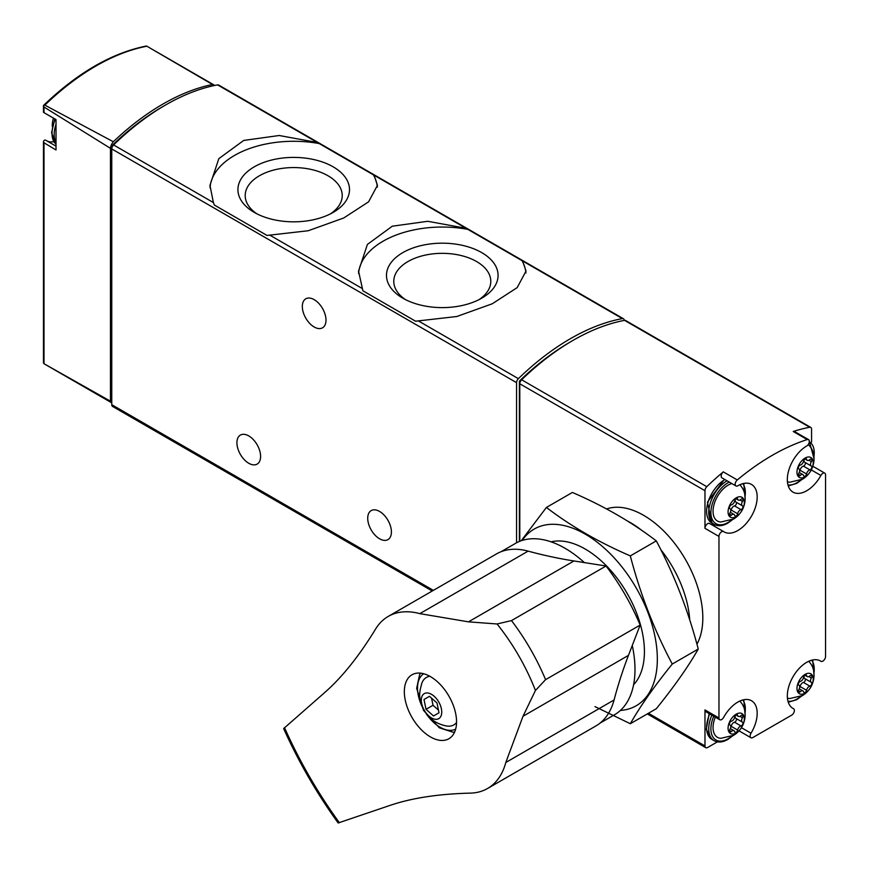 <?xml version="1.0" encoding="UTF-8"?>
<svg xmlns="http://www.w3.org/2000/svg" width="869" height="869" viewBox="0 0 869 869"><rect width="100%" height="100%" fill="white"/><g stroke="black" fill="none" stroke-linecap="round" stroke-linejoin="round"><path stroke-width="1.3" d="M374.028 175.212L317.402 142.516L279.199 135.51L243.722 140.43L218.836 158.647L209.961 185.325L213.394 202.564L214.339 205.03L267.022 235.445L308.223 230.741L343.7 218L368.586 201.836L377.461 185.325L374.028 175.212L465.98 228.286L427.776 221.291L392.288 226.201L367.402 244.428L358.539 271.095L362.905 290.8L415.588 321.215L456.79 316.512L492.278 303.781L517.164 287.617L526.027 271.095L522.595 260.982L465.98 228.286M624.224 320.422A3.802 2.194 120 0 0 623.442 318.749A3.802 2.194 120 0 0 622.4 318.608A228.384 131.86 120 0 0 518.391 378.656A3.802 2.194 120 0 0 516.566 382.653L516.566 542.788M623.442 318.749L218.64 85.043A3.802 2.194 120 0 0 217.598 84.89A228.384 131.86 120 0 0 113.589 144.949A3.802 2.194 120 0 0 111.764 148.936L111.764 404.682A3.802 2.194 120 0 0 112.557 406.431L432.251 591.007M45.731 140.213L56.018 146.155L45.796 140.257A3.041 1.76 120 0 0 45.731 140.213A3.041 1.76 120 0 0 44.015 140.496L43.45 141.669L44.004 142.788L44.004 363.72L110.45 401.196A3.802 2.194 120 0 0 111.21 402.543A3.802 2.194 120 0 0 111.764 402.716M47.035 140.974A27.406 15.827 120 0 0 53.802 141.69M44.384 363.937L43.45 362.927L43.45 141.799M111.21 402.543L44.004 363.72M43.45 105.518L44.851 105.138L113.318 141.756A7.615 4.399 120 0 0 110.45 148.338L44.004 107.017L43.45 105.518L43.45 112.242M214.556 85.499A7.615 4.399 120 0 0 213.817 84.847A7.615 4.399 120 0 0 212.492 84.489L146.904 46.22A226.755 130.915 -60 0 0 44.851 105.138M44.004 107.017L44.004 112.666L44.015 111.862L44.004 112.666L56.018 119.596L56.018 149.979L44.004 142.788M110.45 401.196L110.45 148.338M212.492 84.489A227.591 131.393 120 0 0 113.318 141.756M164.241 105.768A224.571 129.655 120 0 0 113.622 144.048A3.802 2.194 120 0 0 111.764 148.067L111.764 148.936L516.566 382.653M314.165 299.631A16.75 9.668 60 0 1 325.104 314.393A16.75 9.668 60 0 1 322.54 327.819A16.75 9.668 60 0 1 305.79 318.141A16.75 9.668 60 0 1 305.79 298.806A16.75 9.668 60 0 1 314.165 299.631M248.762 435.912A16.75 9.668 60 0 1 259.701 450.674A16.75 9.668 60 0 1 257.137 464.1A16.75 9.668 60 0 1 240.387 454.422A16.75 9.668 60 0 1 240.387 435.087A16.75 9.668 60 0 1 248.762 435.912M379.568 511.439A16.75 9.668 60 0 1 390.507 526.19A16.75 9.668 60 0 1 387.943 539.616A16.75 9.668 60 0 1 371.193 529.949A16.75 9.668 60 0 1 371.193 510.603A16.75 9.668 60 0 1 379.568 511.439M525.919 272.964A83.739 48.349 0 0 0 521.65 259.983M468.967 229.568A83.739 48.349 0 0 0 358.604 273.561M402.825 298.176A55.801 32.218 0 0 0 481.741 298.176A55.801 32.218 0 0 0 481.741 252.618A55.801 32.218 0 0 0 402.825 252.618A55.801 32.218 0 0 0 402.825 298.176L402.825 298.176M377.342 187.183A83.739 48.349 0 0 0 373.083 174.213M320.4 143.798A83.739 48.349 0 0 0 210.037 187.78M254.259 212.394A55.801 32.218 0 0 0 333.164 212.394A55.801 32.218 0 0 0 333.164 166.837A55.801 32.218 0 0 0 254.259 166.837A55.801 32.218 0 0 0 254.259 212.394L254.259 212.394M478.982 299.664A48.512 28.004 0 0 0 490.779 281.958A48.512 28.004 0 0 0 442.278 253.335A48.512 28.004 0 0 0 393.787 281.958A48.512 28.004 0 0 0 405.584 299.664M330.405 213.883A48.512 28.004 0 0 0 342.212 196.188A48.512 28.004 0 0 0 293.711 167.565A48.512 28.004 0 0 0 245.21 196.188A48.512 28.004 0 0 0 257.018 213.883M811.559 442.017L811.559 429.156A3.802 2.194 120 0 0 810.766 427.418A3.802 2.194 120 0 0 809.723 427.266A228.384 131.86 120 0 0 793.234 431.491L807.225 439.573A228.384 131.86 120 0 0 737.292 479.949A3.802 2.194 120 0 0 735.283 483.273A3.802 2.194 120 0 0 735.967 485.945A3.802 2.194 120 0 0 737.868 485.76A27.406 15.827 120 0 1 751.511 484.435A27.406 15.827 120 0 1 751.511 516.077A27.406 15.827 120 0 1 724.105 531.904A27.406 15.827 120 0 1 723.627 531.611A3.802 2.194 120 0 0 723.562 531.567A3.802 2.194 120 0 0 720.629 532.588A3.802 2.194 120 0 0 718.967 536.423L718.967 717.99A3.802 2.194 120 0 0 719.76 719.728A3.802 2.194 120 0 0 723.627 717.414A27.406 15.827 120 0 1 751.511 700.74A27.406 15.827 120 0 1 751.012 733.23A3.802 2.194 120 0 0 750.946 737.738A3.802 2.194 120 0 0 752.847 737.553L791.67 715.144A3.802 2.194 120 0 0 794.157 711.787A3.802 2.194 120 0 0 793.571 708.735A3.802 2.194 120 0 0 793.506 708.702A27.406 15.827 120 0 1 793.006 708.431A27.406 15.827 120 0 1 793.006 676.788A27.406 15.827 120 0 1 820.412 660.961A27.406 15.827 120 0 1 820.89 661.255A3.802 2.194 120 0 0 820.955 661.298A3.802 2.194 120 0 0 823.888 660.277A3.802 2.194 120 0 0 825.55 656.453L825.55 474.887A3.802 2.194 120 0 0 824.757 473.138A3.802 2.194 120 0 0 820.89 475.452A27.406 15.827 120 0 1 793.006 492.126A27.406 15.827 120 0 1 788.791 470.194A27.406 15.827 120 0 1 806.649 446.047A3.802 2.194 120 0 0 809.137 442.69A3.802 2.194 120 0 0 808.55 439.649A3.802 2.194 120 0 0 807.225 439.573M810.766 427.418L625.593 320.498A3.802 2.194 120 0 0 624.55 320.357A228.384 131.86 120 0 0 521.628 379.775A3.802 2.194 120 0 0 519.792 383.783L519.792 541.289M735.967 485.945L721.976 477.863A3.802 2.194 120 0 1 721.292 475.191A3.802 2.194 120 0 1 723.29 471.867A228.384 131.86 120 0 0 706.801 486.683A3.802 2.194 120 0 0 704.976 490.692L704.976 528.341L718.967 536.423M719.76 719.728L705.758 711.646A3.802 2.194 120 0 1 704.976 709.908L704.976 745.928A3.802 2.194 120 0 0 705.758 747.666A3.802 2.194 120 0 0 707.659 747.481L717.392 741.865M570.292 341.995A224.571 129.655 120 0 0 520.129 380.383A1.521 0.88 120 0 0 519.39 381.98L519.39 541.452M689.725 619.934A83.739 48.349 -120 0 0 660.798 549.664M641.909 530.503A83.739 48.349 -120 0 0 627.537 521.063M808.55 439.649L794.559 431.567A3.802 2.194 120 0 0 793.234 431.491M710.636 524.105A27.406 15.827 120 0 0 715.665 525.093M723.497 531.535L709.636 523.529A3.802 2.194 120 0 0 709.571 523.486A3.802 2.194 120 0 0 706.638 524.507A3.802 2.194 120 0 0 704.976 528.341M736.195 732.936A11.493 6.637 -60 0 1 729.156 722.921A11.493 6.637 -60 0 1 743.234 714.785A11.493 6.637 -60 0 1 736.195 732.936M742.452 722.15A3.726 2.151 -60 0 1 742.398 722.117A3.726 2.151 -60 0 1 742.452 717.718A2.129 1.227 -60 0 0 742.484 715.209A2.129 1.227 -60 0 0 740.985 715.632A3.726 2.151 -60 0 1 738.357 716.382A3.726 2.151 -60 0 1 737.662 715.339A2.129 1.227 -60 0 0 737.26 714.742A2.129 1.227 -60 0 0 735.782 715.144A2.129 1.227 -60 0 0 734.729 717.034A3.726 2.151 -60 0 1 731.405 721.161A2.129 1.227 -60 0 0 729.678 722.932A2.129 1.227 -60 0 0 729.906 724.931A2.129 1.227 -60 0 0 729.938 724.942A3.726 2.151 -60 0 1 729.993 724.974A3.726 2.151 -60 0 1 729.938 729.373A2.129 1.227 -60 0 0 729.906 731.883A2.129 1.227 -60 0 0 731.405 731.459A3.726 2.151 -60 0 1 734.023 730.71A3.726 2.151 -60 0 1 734.729 731.752A2.129 1.227 -60 0 0 735.131 732.35A2.129 1.227 -60 0 0 736.608 731.948A2.129 1.227 -60 0 0 737.662 730.069A3.726 2.151 -60 0 1 740.985 725.93A2.129 1.227 -60 0 0 742.713 724.159A2.129 1.227 -60 0 0 742.484 722.172A2.129 1.227 -60 0 0 742.452 722.15M739.747 701.098A21.312 12.307 -60 0 1 741.311 702.858C748.285 711.559 745.743 728.059 733.632 735.304L720.836 738.324A21.312 12.307 -60 0 1 715.296 717.153M736.195 516.62A11.493 6.637 -60 0 1 729.156 506.605A11.493 6.637 -60 0 1 743.234 498.48A11.493 6.637 -60 0 1 736.195 516.62M742.452 505.845A3.726 2.151 -60 0 1 742.398 505.812A3.726 2.151 -60 0 1 742.452 501.413A2.129 1.227 -60 0 0 742.484 498.893A2.129 1.227 -60 0 0 740.985 499.327A3.726 2.151 -60 0 1 738.357 500.077A3.726 2.151 -60 0 1 737.662 499.023A2.129 1.227 -60 0 0 737.26 498.426A2.129 1.227 -60 0 0 735.782 498.839A2.129 1.227 -60 0 0 734.729 500.718A3.726 2.151 -60 0 1 731.405 504.856A2.129 1.227 -60 0 0 729.678 506.627A2.129 1.227 -60 0 0 729.906 508.615A2.129 1.227 -60 0 0 729.938 508.637A3.726 2.151 -60 0 1 729.993 508.669A3.726 2.151 -60 0 1 729.938 513.068A2.129 1.227 -60 0 0 729.906 515.578A2.129 1.227 -60 0 0 731.405 515.154A3.726 2.151 -60 0 1 734.023 514.405A3.726 2.151 -60 0 1 734.729 515.447A2.129 1.227 -60 0 0 735.131 516.045A2.129 1.227 -60 0 0 736.608 515.632A2.129 1.227 -60 0 0 737.662 513.753A3.726 2.151 -60 0 1 740.985 509.625A2.129 1.227 -60 0 0 742.713 507.854A2.129 1.227 -60 0 0 742.484 505.856A2.129 1.227 -60 0 0 742.452 505.845M739.747 484.793A21.312 12.307 -60 0 1 741.311 486.553C748.285 495.254 745.743 511.743 733.632 518.999L720.836 522.019A21.312 12.307 -60 0 1 714.101 504.27A21.312 12.307 -60 0 1 731.839 483.566M805.096 693.147A11.493 6.637 -60 0 1 798.057 683.143A11.493 6.637 -60 0 1 812.135 675.007A11.493 6.637 -60 0 1 805.096 693.147M811.353 682.371A3.726 2.151 -60 0 1 811.298 682.339A3.726 2.151 -60 0 1 811.353 677.939A2.129 1.227 -60 0 0 811.385 675.43A2.129 1.227 -60 0 0 809.886 675.854A3.726 2.151 -60 0 1 807.258 676.603A3.726 2.151 -60 0 1 806.562 675.561A2.129 1.227 -60 0 0 806.16 674.963A2.129 1.227 -60 0 0 804.683 675.365A2.129 1.227 -60 0 0 803.629 677.255A3.726 2.151 -60 0 1 800.306 681.383A2.129 1.227 -60 0 0 798.578 683.153A2.129 1.227 -60 0 0 798.807 685.141A3.726 2.151 -60 0 1 798.893 685.196A3.726 2.151 -60 0 1 798.839 689.595A2.129 1.227 -60 0 0 798.807 692.104A2.129 1.227 -60 0 0 800.306 691.681A3.726 2.151 -60 0 1 802.923 690.931A3.726 2.151 -60 0 1 803.629 691.974A2.129 1.227 -60 0 0 804.031 692.571A2.129 1.227 -60 0 0 805.509 692.169A2.129 1.227 -60 0 0 806.562 690.279A3.726 2.151 -60 0 1 809.886 686.152A2.129 1.227 -60 0 0 811.613 684.381A2.129 1.227 -60 0 0 811.385 682.382A2.129 1.227 -60 0 1 811.385 682.382M808.648 661.32A21.312 12.307 -60 0 1 810.223 663.08C817.186 671.78 814.644 688.281 802.532 695.526L789.747 698.546A21.312 12.307 -60 0 1 787.423 698.068M805.096 476.842A11.493 6.637 -60 0 1 798.057 466.827A11.493 6.637 -60 0 1 812.135 458.702A11.493 6.637 -60 0 1 805.096 476.842M811.353 466.066A3.726 2.151 -60 0 1 811.298 466.034A3.726 2.151 -60 0 1 811.353 461.635A2.129 1.227 -60 0 0 811.385 459.114A2.129 1.227 -60 0 0 809.886 459.549A3.726 2.151 -60 0 1 807.258 460.298A3.726 2.151 -60 0 1 806.562 459.245A2.129 1.227 -60 0 0 806.16 458.647A2.129 1.227 -60 0 0 804.683 459.06A2.129 1.227 -60 0 0 803.629 460.939A3.726 2.151 -60 0 1 800.306 465.078A2.129 1.227 -60 0 0 798.578 466.849A2.129 1.227 -60 0 0 798.807 468.836A2.129 1.227 -60 0 0 798.839 468.858A3.726 2.151 -60 0 1 798.893 468.88A3.726 2.151 -60 0 1 798.839 473.29A2.129 1.227 -60 0 0 798.807 475.799A2.129 1.227 -60 0 0 800.306 475.376A3.726 2.151 -60 0 1 802.923 474.626A3.726 2.151 -60 0 1 803.629 475.669A2.129 1.227 -60 0 0 804.031 476.266A2.129 1.227 -60 0 0 805.509 475.854A2.129 1.227 -60 0 0 806.562 473.974A3.726 2.151 -60 0 1 809.886 469.847A2.129 1.227 -60 0 0 811.613 468.065A2.129 1.227 -60 0 0 811.385 466.077A2.129 1.227 -60 0 1 811.385 466.077M808.159 444.646A21.312 12.307 -60 0 1 810.223 446.775C817.186 455.465 814.644 471.965 802.532 479.21L789.747 482.241A21.312 12.307 -60 0 1 787.423 481.763M735.272 715.73A3.726 2.151 120 0 0 735.934 718.391A3.726 2.151 120 0 0 735.989 718.424L742.343 722.085M730.655 727.625A2.129 1.227 120 0 0 731.198 726.332A3.726 2.151 120 0 1 734.522 722.204A2.129 1.227 120 0 0 736.228 720.477A2.129 1.227 120 0 0 736.065 718.467M804.173 459.647A3.726 2.151 120 0 0 804.835 462.297A3.726 2.151 120 0 0 804.89 462.33L811.244 466.001M799.556 471.541A2.129 1.227 120 0 0 800.099 470.248A3.726 2.151 120 0 1 803.423 466.11A2.129 1.227 120 0 0 805.129 464.383A2.129 1.227 120 0 0 804.976 462.384M804.173 675.952A3.726 2.151 120 0 0 804.835 678.613A3.726 2.151 120 0 0 804.89 678.646L811.244 682.306M799.556 687.846A2.129 1.227 120 0 0 800.099 686.553A3.726 2.151 120 0 1 803.423 682.426A2.129 1.227 120 0 0 805.129 680.699A2.129 1.227 120 0 0 804.976 678.689M735.272 499.425A3.726 2.151 120 0 0 735.934 502.086A3.726 2.151 120 0 0 735.989 502.108L742.343 505.78M730.655 511.32A2.129 1.227 120 0 0 731.198 510.027A3.726 2.151 120 0 1 734.522 505.888A2.129 1.227 120 0 0 736.228 504.172A2.129 1.227 120 0 0 736.065 502.163M419.857 613.644L468.489 621.846L497.057 623.975L511.493 620.596L606.051 566.001L573.953 560.961A761.266 439.518 -120 0 1 528.124 551.131A99.348 57.354 -120 0 0 496.503 553.911L388.237 616.414A99.348 57.354 60 0 1 419.857 613.644L528.124 551.131M606.051 566.001A157.582 90.984 60 0 1 640.149 625.061L628.461 655.378A761.266 439.518 -120 0 0 614.068 699.979A99.348 57.354 -120 0 1 595.841 725.984L487.574 788.487A99.348 57.354 60 0 1 471.041 793.104C439.062 793.864 412.167 797.927 390.355 805.291L338.16 822.986C316.783 793.364 298.61 761.896 283.652 728.58L325.071 692.213C342.386 676.962 359.342 655.704 375.973 628.428A99.348 57.354 60 0 1 388.237 616.414M487.574 788.487A99.348 57.354 60 0 0 505.801 762.482L523.008 716.262L535.445 690.464L545.58 679.656L640.149 625.061M443.548 688.259A36.922 21.312 -120 0 0 411.982 674.789A36.922 21.312 -120 0 0 411.982 717.425A36.922 21.312 -120 0 0 448.904 738.737A36.922 21.312 -120 0 0 448.904 696.102A36.922 21.312 -120 0 0 443.548 688.259M535.445 690.464A149.653 86.4 -120 0 0 497.057 623.975M632.263 645.526A98.968 57.137 60 0 1 614.492 714.774L600.001 723.138M501.033 551.728L515.534 543.364A98.968 57.137 60 0 1 584.381 562.601M454.52 732.306A36.922 21.312 60 0 1 453.194 732.143M419.846 674.366A36.922 21.312 60 0 1 420.357 673.138M438.747 701.967A14.469 8.353 60 0 1 434.163 719.076A14.469 8.353 60 0 1 421.639 697.383A14.469 8.353 60 0 1 438.747 701.967M424.007 699.491L426.027 709.31L433.522 715.969L439.019 712.797L437.009 702.967L429.503 696.319L424.007 699.491L429.503 696.319M456.54 722.541A27.406 15.827 60 0 1 446.47 725.973C438.465 724.42 431.958 720.64 426.951 714.633C416.642 698.904 419.673 691.757 421.813 683.273A27.406 15.827 60 0 1 429.818 676.267M431.556 698.133L433.023 705.27L426.027 709.31M433.023 705.27L438.476 710.103M546.405 507.453L572.389 492.451C603.966 506.106 631.937 522.258 656.301 540.898C674.246 574.659 688.237 610.701 698.252 649.034C688.237 666.642 674.246 686.543 656.301 708.724L630.318 723.725C640.334 706.117 654.314 686.228 672.269 664.035C654.314 630.286 640.334 594.233 630.318 555.899C598.741 542.245 570.77 526.093 546.405 507.453L521.204 540.768M620.401 710.44A102.01 58.896 -120 0 0 657.333 659.636A102.01 58.896 -120 0 0 621.27 566.099A102.01 58.896 -120 0 0 522.236 540.42M594.983 706.606L630.318 723.725M633.588 684.75A83.739 48.349 -120 0 0 644.418 651.598A83.739 48.349 -120 0 0 585.206 549.045A83.739 48.349 -120 0 0 551.076 541.832M630.318 555.899L656.301 540.898M672.269 664.035L698.252 649.034M622.4 318.608L522.595 260.982M317.402 142.516L217.598 84.89M213.394 202.564L113.589 144.949M361.96 288.345L270.02 235.26M518.391 378.656L418.586 321.03M113.622 144.048L114.187 144.373M433.37 590.355L111.764 404.682M56.018 142.798A25.885 14.947 -60 0 1 54.171 134.608A25.885 14.947 -60 0 1 56.018 124.289M54.823 118.912L51.575 132.74L56.018 144.265A25.885 14.947 -60 0 1 52.021 133.37A25.885 14.947 -60 0 1 55.377 119.227M809.723 427.266L624.55 320.357M723.29 471.867L737.292 479.949M706.801 486.683L521.628 379.775M704.976 490.692L519.792 383.783M696.938 644.19A83.739 48.349 -120 0 0 680.492 551.5A83.739 48.349 -120 0 0 606.584 508.952M704.976 745.928L648.415 713.275M704.976 709.908L718.967 717.99M520.042 382.36L519.39 381.98M520.803 380.774L520.129 380.383M811.396 469.977L820.89 475.452M741.518 727.744L751.012 733.23M819.923 660.701L820.89 661.255M792.528 708.137L793.506 708.702M731.622 736.336A24.365 14.067 -60 0 1 728.113 738.78A24.365 14.067 -60 0 1 712.949 737.075A24.365 14.067 -60 0 1 713.731 716.252M742.778 699.979A24.365 14.067 -60 0 1 744.983 713.199M732.849 735.728L727.798 739.476C722.541 742.408 717.968 742.81 714.101 740.681A25.885 14.947 -60 0 1 711.874 715.176M714.101 740.681L711.95 739.432A25.885 14.947 -60 0 1 709.723 713.938M731.622 520.02A24.365 14.067 -60 0 1 728.113 522.465A24.365 14.067 -60 0 1 710.907 511.863A24.365 14.067 -60 0 1 729.254 482.078M742.778 483.675A24.365 14.067 -60 0 1 744.983 496.894M732.849 519.423L727.798 523.16C722.541 526.093 717.968 526.495 714.101 524.365A25.885 14.947 -60 0 1 710.136 503.618A25.885 14.947 -60 0 1 727.071 480.807M714.101 524.365L711.95 523.127A25.885 14.947 -60 0 1 707.985 502.369A25.885 14.947 -60 0 1 724.909 479.569M800.534 696.558A24.365 14.067 -60 0 1 797.025 698.991A24.365 14.067 -60 0 1 787.977 701.25M811.679 660.201A24.365 14.067 -60 0 1 813.884 673.421M800.534 480.242A24.365 14.067 -60 0 1 797.025 482.686A24.365 14.067 -60 0 1 787.977 484.945M809.321 441.767A24.365 14.067 -60 0 1 813.884 457.116M807.909 439.269A25.885 14.947 -60 0 1 808.887 439.757L806.736 438.519A25.885 14.947 -60 0 0 805.748 438.03M740.008 716.317L742.452 717.718M734.522 722.204L740.985 725.93M731.198 726.332L737.662 730.069M729.525 730.373L731.405 731.459M736.543 714.687L737.662 715.339M808.909 460.222L811.353 461.635M803.423 466.11L809.886 469.847M800.099 470.248L806.562 473.974M798.426 474.289L800.306 475.376M805.444 458.604L806.562 459.245M808.909 676.527L811.353 677.939M803.423 682.426L809.886 686.152M800.099 686.553L806.562 690.279M798.426 690.594L800.306 691.681M805.444 674.909L806.562 675.561M740.008 500.001L742.452 501.413M734.522 505.888L740.985 509.625M731.198 510.027L737.662 513.753M729.525 514.068L731.405 515.154M736.543 498.382L737.662 499.023M523.008 716.262L628.461 655.378M468.489 621.846L573.953 560.961M284.489 727.592A306.409 176.907 -120 0 0 339.421 822.747M505.801 762.482L614.068 699.979M511.493 620.596A157.582 90.984 60 0 1 545.58 679.656M455.66 729.102A31.968 18.455 60 0 1 426.082 713.514M422.41 707.16A31.968 18.455 60 0 1 423.703 673.747M155.649 51.271L213.817 84.847M43.483 105.475C77.689 72.67 112.014 52.857 146.459 46.014M56.018 119.607L43.776 112.535M53.52 118.162A22.833 22.833 0 0 0 52.303 126.429M358.539 271.943L358.539 271.095M209.972 186.162L209.972 185.325M705.758 747.666L647.307 713.916M812.917 466.305L824.757 473.138M709.571 523.486L723.562 531.567M739.106 730.905L750.946 737.738M819.88 660.679L820.955 661.298M792.495 708.116L793.571 708.735M745.081 714.557L743.788 699.741M711.95 739.432L706.269 729.395L709.18 713.623M745.081 498.252L743.788 483.436M711.95 523.127L707.42 502.184L724.474 479.308M788.281 702.239L796.71 699.697L801.75 695.95M813.981 674.779L812.689 659.962M788.281 485.934L796.71 483.381L801.75 479.645M813.981 458.474L808.887 439.757M805.693 437.998L806.736 438.519M735.934 718.391L742.398 722.117M730.34 728.58L734.023 730.71M735.967 715.002L738.357 716.382M804.835 462.297L811.298 466.034M799.241 472.497L802.923 474.626M804.868 458.908L807.258 460.298M804.835 678.613L811.298 682.339M799.241 688.802L802.923 690.931M804.868 675.213L807.258 676.603M735.934 502.086L742.398 505.812M730.34 512.275L734.023 514.405M735.967 498.687L738.357 500.077M420.694 673.171L419.586 674.779L416.664 688.313L423.464 710.331L439.29 727.777L452.782 732.154L454.661 732.002"/></g></svg>
